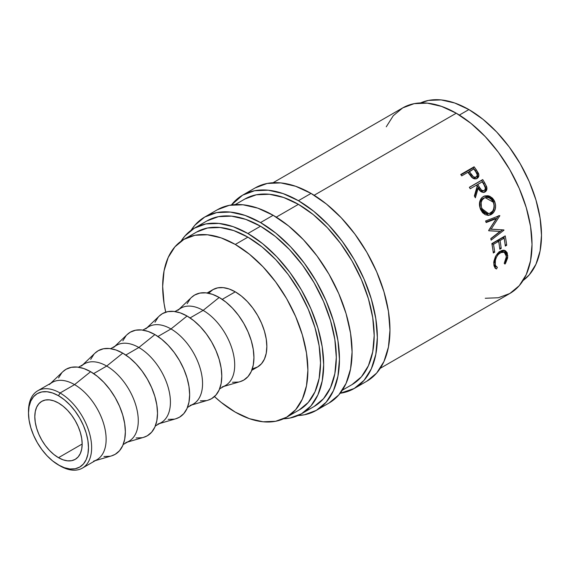 <?xml version="1.0" encoding="UTF-8"?>
<svg xmlns="http://www.w3.org/2000/svg" width="570" height="570" viewBox="0 0 570 570"><rect width="100%" height="100%" fill="white"/><g stroke="black" fill="none" stroke-linecap="round" stroke-linejoin="round"><path stroke-width="0.85" d="M28.507 412.139A44.645 25.778 60 0 1 37.748 390.778A44.645 25.778 60 0 1 60.071 392.986L58.489 395.722A42.415 24.489 60 0 1 88.478 447.664A42.415 24.489 60 0 1 58.489 464.985L60.071 465.897A44.645 25.778 -120 0 0 91.642 447.664A44.645 25.778 -120 0 0 60.071 392.986A44.645 25.778 60 0 1 89.233 432.331A44.645 25.778 60 0 1 82.394 468.105A44.645 25.778 60 0 1 60.071 465.897A44.645 25.778 -120 0 0 60.071 465.897L52.639 460.938L47.011 455.722L41.831 449.523L37.285 442.598L33.552 435.195L30.78 427.607L29.077 420.126L28.5 413.036L29.077 406.609L30.78 401.102L33.552 396.713L37.285 393.621L41.831 391.939L47.011 391.732L52.639 393.008L58.489 395.722L64.339 399.762L69.968 404.985L75.154 411.177L79.7 418.109L83.427 425.512L86.198 433.093L87.908 440.574L88.478 447.664L87.908 454.091L86.198 459.598L83.427 463.987L79.7 467.079L75.154 468.768L69.968 468.975L64.339 467.692L58.489 464.985A42.415 24.489 60 0 1 28.5 413.036A42.415 24.489 60 0 1 58.489 395.722L60.071 392.986L74.563 384.622L60.071 392.986A44.645 25.778 -120 0 0 28.5 411.212L28.5 413.036M255.239 187.879A111.613 64.439 -120 0 1 311.042 193.408L326.439 204.046L341.245 217.783L354.889 234.085L366.852 252.318L376.67 271.797L383.959 291.762L388.448 311.455L389.966 330.108L388.448 347.009L383.959 361.515L376.67 373.058L366.852 381.202A111.613 64.439 -120 0 0 383.959 291.762A111.613 64.439 -120 0 0 311.042 193.408L298.416 200.697A111.613 64.439 60 0 1 371.334 299.051A111.613 64.439 60 0 1 354.227 388.491A111.613 64.439 60 0 1 340.147 393.279L354.227 388.491L364.038 380.347L371.334 368.804L375.822 354.298L377.34 337.397L375.822 318.744L371.334 299.051L364.038 279.086L354.227 259.614L342.264 241.374L328.619 225.072L313.814 211.342L298.416 200.697L311.042 193.408L295.645 186.269L280.839 182.906L267.195 183.455L255.239 187.879L242.613 195.168A111.613 64.439 60 0 1 298.416 200.697L283.019 193.558L268.214 190.195L254.569 190.743L242.613 195.168A111.613 64.439 60 0 0 231.427 204.965L242.613 195.168M217.355 209.753A111.613 64.439 -120 0 1 273.158 215.282L257.761 208.143L242.963 204.78L229.311 205.321L217.355 209.753L204.73 217.042L194.912 225.186L191.078 230.316A111.613 64.439 60 0 1 204.73 217.042A111.613 64.439 60 0 1 260.533 222.571L273.158 215.282L288.555 225.919L303.361 239.657L317.006 255.951L328.968 274.191L338.787 293.671L346.076 313.635L350.571 333.322L352.082 351.975L350.571 368.883L346.076 383.382L338.787 394.932L328.968 403.076A111.613 64.439 -120 0 0 346.076 313.635A111.613 64.439 -120 0 0 273.158 215.282L260.533 222.571A111.613 64.439 60 0 1 333.45 320.924A111.613 64.439 60 0 1 316.343 410.364A111.613 64.439 60 0 1 298.024 415.544M82.394 468.105L96.886 459.734A44.645 25.778 -120 0 0 103.726 423.959A44.645 25.778 -120 0 0 74.563 384.622A44.645 25.778 60 0 1 104.502 426.788A44.645 25.778 60 0 1 93.566 461.151M95.325 460.638L111.542 455.879A49.113 28.35 -120 0 0 123.562 418.074A49.113 28.35 -120 0 0 90.637 371.697L74.563 384.622L90.637 371.697L83.861 368.555L77.342 367.073L71.343 367.315L66.077 369.26L62.828 371.718M123.184 444.55L129.027 441.18A44.645 25.778 -120 0 0 135.874 405.405A44.645 25.778 -120 0 0 106.704 366.061L93.658 373.592L106.704 366.061A44.645 25.778 60 0 1 136.643 408.227A44.645 25.778 60 0 1 125.713 442.598M127.473 442.078L143.683 437.325A49.113 28.35 -120 0 0 155.71 399.52A49.113 28.35 -120 0 0 122.778 353.136L106.704 366.061L122.778 353.136L116.002 349.994L109.49 348.519L103.484 348.755L98.225 350.707L94.969 353.165M155.332 425.997L161.175 422.619A44.645 25.778 -120 0 0 168.015 386.845A44.645 25.778 -120 0 0 138.852 347.501L125.799 355.039L138.852 347.501A44.645 25.778 60 0 1 168.784 389.666A44.645 25.778 60 0 1 157.854 424.037M159.614 423.524L175.824 418.765A49.113 28.35 -120 0 0 187.851 380.959A49.113 28.35 -120 0 0 154.919 334.583L138.852 347.501L154.919 334.583L148.143 331.441L141.631 329.959L135.624 330.201L130.366 332.146L127.11 334.604M187.473 407.436L193.316 404.066A44.645 25.778 -120 0 0 200.156 368.291A44.645 25.778 -120 0 0 170.993 328.947L157.947 336.478L170.993 328.947A44.645 25.778 60 0 1 200.925 371.113A44.645 25.778 60 0 1 189.995 405.477M191.755 404.964L207.972 400.211A49.113 28.35 -120 0 0 219.992 362.406A49.113 28.35 -120 0 0 187.067 316.022L170.993 328.947L187.067 316.022L180.291 312.88L173.772 311.405L167.772 311.64L162.507 313.593L159.258 316.044M219.614 388.875L225.456 385.505A44.645 25.778 -120 0 0 232.304 349.731A44.645 25.778 -120 0 0 203.134 310.386L190.088 317.918L203.134 310.386A44.645 25.778 60 0 1 233.073 352.552A44.645 25.778 60 0 1 222.143 386.923M223.903 386.403L240.113 381.651A49.113 28.35 -120 0 0 252.139 343.845A49.113 28.35 -120 0 0 219.208 297.462L203.134 310.386L219.208 297.462L212.432 294.327L205.92 292.845L199.913 293.087L194.655 295.032L191.399 297.49M252.816 368.719L257.604 366.952A44.645 25.778 -120 0 0 264.444 331.17A44.645 25.778 -120 0 0 235.282 291.833L222.229 299.364L235.282 291.833L229.119 288.976L223.198 287.629L217.74 287.85L212.959 289.617L209.026 292.88M196.565 232.068A102.686 59.287 -120 0 1 247.907 237.148L262.072 246.938L275.695 259.578L288.249 274.569L299.25 291.348L308.277 309.268L314.989 327.636L319.122 345.755L320.518 362.912L319.122 378.466L314.989 391.811L308.277 402.427L299.25 409.923A102.686 59.287 -120 0 0 314.989 327.636A102.686 59.287 -120 0 0 247.907 237.148L235.282 244.445A102.686 59.287 60 0 1 302.364 334.932A102.686 59.287 60 0 1 286.617 417.212A102.686 59.287 60 0 1 235.282 412.124A102.686 59.287 60 0 1 214.455 396.585L221.11 402.334L235.282 412.124L249.446 418.694L263.062 421.786L275.616 421.287L286.625 417.212L295.652 409.723L302.364 399.1L306.489 385.755L307.886 370.208L306.489 353.044L302.364 334.932L295.652 316.557L286.625 298.637L275.616 281.865L263.062 266.867L249.446 254.234L235.282 244.445L247.907 237.148L233.743 230.586L220.12 227.494L207.566 227.993L196.565 232.068L183.939 239.357A102.686 59.287 60 0 1 235.282 244.445L221.11 237.875L207.494 234.783L194.94 235.282L183.939 239.357A102.686 59.287 60 0 0 165.72 312.168L164.067 303.525L162.671 286.361L164.067 270.814L168.193 257.469L174.904 246.846L183.939 239.357M468.889 109.568L459.356 115.069L468.889 109.568L454.725 102.999L441.102 99.907L428.555 100.405L420.596 102.921A102.686 59.287 -120 0 1 468.889 109.568A102.686 59.287 -120 0 1 535.144 197.355A102.686 59.287 -120 0 1 523.11 280.476L529.266 274.847L535.971 264.224L540.103 250.878L541.5 235.332L540.103 218.167L535.971 200.056L529.266 181.688L520.232 163.768L509.231 146.989L496.677 131.991L483.054 119.358L468.889 109.568M58.489 457.689A33.488 19.33 60 0 1 36.615 428.184A33.488 19.33 60 0 1 41.745 401.351A33.488 19.33 60 0 1 58.489 403.011A33.488 19.33 60 0 1 80.363 432.516A33.488 19.33 60 0 1 75.233 459.349A33.488 19.33 60 0 1 58.489 457.689L82.165 444.023L58.489 457.689L63.113 459.833L67.552 460.838L71.642 460.681L75.233 459.349L78.175 456.905L80.363 453.442L81.71 449.089L82.165 444.023L81.71 438.423L80.363 432.516L78.175 426.531L75.233 420.689L71.642 415.216L67.552 410.322L63.113 406.203L58.489 403.011L53.872 400.867L49.433 399.862L45.336 400.026L41.745 401.351L38.803 403.795L36.615 407.258L35.269 411.611L34.813 416.684L35.269 422.277L36.615 428.184L38.803 434.176L41.745 440.019L45.336 445.491L49.433 450.378L53.872 454.497L58.489 457.689M206.96 220.911L218.438 216.657L231.541 216.137L245.756 219.364L260.533 226.219L275.317 236.429L289.531 249.617L302.627 265.264L314.106 282.77L323.532 301.466L330.536 320.639L334.846 339.535L336.3 357.447L334.846 373.671L330.536 387.593L323.532 398.679L314.106 406.495A107.153 61.866 -120 0 0 330.536 320.639A107.153 61.866 -120 0 0 260.533 226.219L247.907 233.508A107.153 61.866 60 0 1 317.903 327.928A107.153 61.866 60 0 1 301.48 413.784A107.153 61.866 60 0 1 283.575 418.772L290.002 418.038L301.48 413.784L310.906 405.968L317.903 394.889L322.214 380.967L323.674 364.736L322.214 346.831L317.903 327.928L310.906 308.762L301.48 290.059L290.002 272.553L276.899 256.906L262.685 243.718L247.907 233.508L260.533 226.219A107.153 61.866 -120 0 0 206.96 220.911L194.334 228.2A107.153 61.866 60 0 1 247.907 233.508L233.123 226.653L218.909 223.426L205.813 223.946L194.334 228.2A107.153 61.866 60 0 0 181.061 241.21L184.908 236.016L194.334 228.2M244.844 199.037L256.322 194.783L269.425 194.263L283.639 197.491L298.416 204.345L313.201 214.555L327.408 227.743L340.511 243.39L351.989 260.896L361.416 279.599L368.412 298.766L372.73 317.668L374.184 335.573L372.73 351.804L368.412 365.726L361.416 376.806L351.989 384.629A107.153 61.866 -120 0 0 368.412 298.766A107.153 61.866 -120 0 0 298.416 204.345L276.258 217.134L298.416 204.345A107.153 61.866 -120 0 0 244.844 199.037L235.218 204.594M485.255 298.267L498.358 297.747L509.837 293.493A107.153 61.866 -120 0 0 526.26 207.637A107.153 61.866 -120 0 0 456.264 113.209L314.141 195.268L456.264 113.209A107.153 61.866 -120 0 0 402.691 107.908L393.264 115.724L386.268 126.804M477.183 173.594L475.33 170.701A104.916 60.577 -120 0 0 473.228 167.787A104.916 60.577 60 0 1 475.33 170.701L476.256 169.76L475.33 170.701L477.51 174.263L478.486 173.401L476.256 169.76A107.153 61.866 -120 0 0 474.112 166.789L473.228 167.787L461.002 174.847L473.228 167.787L474.112 166.789L460.745 174.498L474.112 166.789A107.153 61.866 60 0 1 476.256 169.76L478.857 174.89L478.102 177.534L476.762 178.538L474.354 178.816L472.908 178.218L468.683 173.38A107.153 61.866 -120 0 0 467.906 172.297L461.736 175.859A107.153 61.866 -120 0 0 460.745 174.498A107.153 61.866 -120 0 1 461.736 175.859L467.906 172.297A107.153 61.866 -120 0 1 468.683 173.38L471.625 177.185C473.456 178.944 475.273 179.336 477.083 178.367L477.61 178.011M469.367 187.288L482.726 179.571A107.153 61.866 60 0 1 484.671 182.813L486.737 187.053L486.481 190.458L485.041 191.94L483.161 192.432L480.275 191.05L478.18 188.171L475.359 197.811A107.153 61.866 -120 0 0 474.375 195.959L477.118 186.362A107.153 61.866 -120 0 0 476.413 185.179L470.243 188.741A107.153 61.866 -120 0 0 469.367 187.288A107.153 61.866 -120 0 1 470.243 188.741L476.413 185.179A107.153 61.866 -120 0 1 477.118 186.362L474.375 195.959A107.153 61.866 -120 0 1 475.359 197.811L478.18 188.171C479.926 191.684 482.213 192.938 485.041 191.94C486.787 190.815 487.307 189.048 486.616 186.639L484.671 182.813L483.574 183.483L485.469 187.231L486.616 186.639L485.469 187.231C486.132 189.589 485.597 191.335 483.852 192.46L485.041 191.94L483.852 192.46L485.362 190.864L485.761 188.798L483.574 183.483L484.671 182.813A107.153 61.866 -120 0 0 482.726 179.571L469.367 187.288M494.161 200.419L495.601 205.058L495.287 208.912L493.777 212.239L492.63 213.508L490.599 214.826L488.376 215.382L485.319 214.726L482.591 212.695L480.596 209.525L479.527 205.82L479.662 202.037L480.952 198.773L482.021 197.519L484.771 195.923L487.956 195.731L489.573 196.187L492.487 198.161L494.161 200.419M500.011 231.413L488.754 230.779A107.153 61.866 -120 0 0 488.654 230.437L496.335 218.623L486.139 222.542A107.153 61.866 -120 0 0 485.59 220.982L499.748 215.546A107.153 61.866 60 0 1 499.826 215.766L491.098 229.211L503.923 229.938A107.153 61.866 60 0 1 503.98 230.159L491.126 240.134A107.153 61.866 -120 0 0 490.784 238.602L500.011 231.413L488.725 230.679L500.011 231.413L490.784 238.602A107.153 61.866 -120 0 1 491.126 240.134L503.98 230.159L502.476 229.838L503.98 230.159A107.153 61.866 -120 0 0 503.923 229.938L489.63 229.047L491.098 229.211L499.826 215.766L499.199 215.759L499.826 215.766A107.153 61.866 -120 0 0 499.748 215.546L485.59 220.982A107.153 61.866 -120 0 1 486.139 222.542L496.335 218.623L488.654 230.437A107.153 61.866 -120 0 1 488.754 230.779L500.011 231.413M491.846 243.604L505.212 235.887A107.153 61.866 60 0 1 506.687 245.271L505.319 246.062A107.153 61.866 -120 0 0 504.122 238.189L500.011 240.561A107.153 61.866 60 0 1 501.208 248.435L499.833 249.225A107.153 61.866 -120 0 0 498.643 241.352L493.499 244.316A107.153 61.866 60 0 1 494.696 252.196L493.321 252.987A107.153 61.866 -120 0 0 491.846 243.604A107.153 61.866 -120 0 1 493.321 252.987L494.696 252.196A107.153 61.866 -120 0 0 493.499 244.316L498.643 241.352L497.104 240.882L491.967 243.846L493.499 244.316L491.967 243.846A104.916 60.577 60 0 1 493.007 250.551A104.916 60.577 -120 0 0 491.967 243.846L497.104 240.882L498.643 241.352A107.153 61.866 -120 0 1 499.833 249.225L501.208 248.435A107.153 61.866 -120 0 0 500.011 240.561L504.122 238.189L502.59 237.719L498.479 240.091L500.011 240.561L498.479 240.091A104.916 60.577 60 0 1 499.52 246.789A104.916 60.577 -120 0 0 498.479 240.091L502.59 237.719L504.122 238.189A107.153 61.866 -120 0 1 505.319 246.062L506.687 245.271L505.141 244.644L506.687 245.271A107.153 61.866 -120 0 0 505.212 235.887L491.846 243.604M505.647 263.105L504.977 264.081L504.215 263.354L506.345 258.146L505.946 254.056L503.688 252.018L501.514 252.154L498.166 254.512L496.442 257.191L495.401 260.212L495.301 264.594L495.736 265.834L497.361 267.316L496.52 268.962L495.359 268.356L493.962 265.741L493.962 261.017L495.473 256.486L497.824 253.137L501.721 250.529L503.103 250.237L505.547 250.85L507.222 252.795L507.685 257.804L505.647 263.105M380.247 368.313L509.837 293.493L519.263 285.677L526.26 274.59L530.57 260.668L532.031 244.445L530.57 226.532L526.26 207.63L519.263 188.463L509.837 169.767L498.358 152.261L485.255 136.615L471.041 123.426L456.264 113.209L441.479 106.362L427.272 103.134L414.169 103.654L402.691 107.908L273.101 182.721M251.762 370.322L257.604 366.952L261.53 363.689L264.444 359.072L266.24 353.272L266.846 346.51L266.24 339.05L264.444 331.17L261.53 323.183L257.604 315.395L252.816 308.099L247.359 301.58L241.438 296.087L235.282 291.833A44.645 25.778 -120 0 0 212.959 289.617L207.117 292.994M190.33 298.616L187.124 303.696M232.496 382.285L238.502 382.043M240.006 381.679L243.761 380.09L248.078 376.514L251.292 371.433L253.265 365.049L253.935 357.611L253.265 349.403L251.292 340.739L248.078 331.954L243.761 323.382L238.502 315.36L232.496 308.192L225.984 302.143L219.208 297.462A49.113 28.35 -120 0 0 191.477 297.412L179.258 309.075M177.925 310.344A44.645 25.778 60 0 1 203.134 310.386A44.645 25.778 -120 0 0 180.811 308.178L174.969 311.548M158.189 317.169L154.983 322.25M200.355 400.838L206.354 400.603M207.865 400.24L211.62 398.651L215.937 395.067L219.144 389.987L221.124 383.61L221.787 376.172L221.124 367.964L219.144 359.299L215.937 350.514L211.62 341.943L206.354 333.92L200.355 326.745L193.836 320.703L187.067 316.022A49.113 28.35 -120 0 0 159.336 315.972L147.11 327.636M145.785 328.897A44.645 25.778 60 0 1 170.993 328.947A44.645 25.778 -120 0 0 148.67 326.738L142.828 330.108M126.048 335.73L122.835 340.81M168.207 419.399L174.213 419.157M175.724 418.8L179.479 417.212L183.796 413.628L187.003 408.548L188.976 402.164L189.646 394.725L188.976 386.517L187.003 377.853L183.796 369.068L179.479 360.504L174.213 352.474L168.207 345.306L161.695 339.264L154.919 334.583A49.113 28.35 -120 0 0 127.196 334.526L114.969 346.19M113.644 347.458A44.645 25.778 60 0 1 138.852 347.501A44.645 25.778 -120 0 0 116.529 345.292L110.687 348.669M93.9 354.291L90.694 359.371M136.066 437.952L142.073 437.717M143.576 437.354L147.331 435.765L151.649 432.181L154.862 427.101L156.835 420.724L157.505 413.286L156.835 405.078L154.862 396.414L151.649 387.628L147.331 379.057L142.073 371.034L136.066 363.86L129.554 357.817L122.778 353.136A49.113 28.35 -120 0 0 95.048 353.087L82.828 364.75M81.496 366.018A44.645 25.778 60 0 1 106.704 366.061A44.645 25.778 -120 0 0 84.381 363.852L78.539 367.222M61.76 372.844L58.553 377.924M103.925 456.513L109.925 456.271M111.435 455.915L115.19 454.326L119.508 450.742L122.714 445.662L124.695 439.278L125.357 431.839L124.695 423.631L122.714 414.974L119.508 406.189L115.19 397.618L109.925 389.595L103.925 382.42L97.406 376.378L90.637 371.697A49.113 28.35 -120 0 0 62.907 371.647L50.68 383.311M49.355 384.572A44.645 25.778 60 0 1 74.563 384.622A44.645 25.778 -120 0 0 52.24 382.406L37.748 390.778M497.361 267.316C495.943 266.746 495.202 265.335 495.138 263.091L493.563 262.236L495.138 263.091C495.152 258.687 496.89 255.218 500.367 252.688L498.793 251.976L500.367 252.688L504.229 252.211L506.445 256.464L504.215 263.354L504.977 264.081L507.82 255.766L505.077 250.593L500.318 251.178L495.743 255.987L493.77 263.896L495.679 268.591L496.52 268.962L497.361 267.316L496.819 267.031M504.229 252.211L502.704 251.491L499.797 251.498M493.77 263.889L495.237 266.069L496.855 267.052M495.779 266.34L494.945 267.964L496.52 268.962L494.945 267.964L495.779 266.34L494.161 264.915L493.727 263.703M504.3 250.33L506.238 254.904L507.82 255.766L506.238 254.911L505.647 252.011L503.98 250.116M499.37 251.676L501.073 251.206L503.039 251.676M499.655 247.808L501.208 248.435L499.655 247.808M493.143 251.57L494.696 252.196L493.143 251.57M503.909 236.636A104.916 60.577 60 0 1 504.999 243.625A104.916 60.577 -120 0 0 503.909 236.636M494.917 218.595L496.335 218.623L494.917 218.595L485.968 222.058L494.917 218.595M502.455 229.853L490.834 238.823L502.455 229.853M498.408 215.745L489.63 229.047L498.408 215.745M491.304 214.47L487.799 215.374L491.304 214.47C495.508 211.449 496.605 207.053 494.582 201.274L490.115 196.429L484.357 196.066L483.317 196.565C479.356 199.557 478.444 203.875 480.596 209.525L488.526 215.367L491.304 214.47M484.336 196.194L489.224 197.013L493.278 201.559L494.582 201.274L493.278 201.559C495.252 207.216 494.133 211.548 489.922 214.555L492.423 212.318M493.285 210.857L494.268 205.264L492.865 200.711L491.219 198.51L488.326 196.593L485.091 196.094M486.923 213.779L484.422 213.23L482.241 211.506L480.104 207.501L479.89 202.948L480.93 200.298L483.431 198.203M485.077 197.612L482.854 198.503C479.655 200.939 478.914 204.423 480.631 208.948L481.935 208.67C480.168 204.053 480.888 200.519 484.08 198.068L485.077 197.612L493.242 202.143C494.903 206.832 494.062 210.43 490.713 212.923L488.583 213.629L481.935 208.67L480.631 208.948L487.186 213.757L488.59 213.629M477.061 188.812L478.18 188.171L477.061 188.812L474.717 196.593L477.061 188.812M484.55 192.183L485.041 191.94M469.416 187.38L481.664 180.312A104.916 60.577 60 0 1 483.574 183.483A104.916 60.577 -120 0 0 481.664 180.312L469.416 187.38M482.761 191.149L480.353 190.651L476.705 185.093L478.401 188.022C479.52 190.544 481.08 191.534 483.075 191L484.058 190.537M484.243 190.444C482.213 190.943 480.638 189.924 479.52 187.38L481.507 190.066L482.89 190.701L484.243 190.444L485.127 189.404L485.312 187.886L484.037 184.865C485.64 187.088 485.711 188.955 484.243 190.444L484.044 190.544M479.52 187.38L478.401 188.022L479.52 187.38L477.781 184.388L476.705 185.093L482.241 181.816L477.781 184.388L479.52 187.38M484.037 184.865A107.153 61.866 -120 0 0 482.241 181.816A107.153 61.866 -120 0 1 484.037 184.865M477.083 178.367C478.807 177.334 479.277 175.674 478.486 173.401L477.51 174.263L477.04 178.396M477.51 174.263L477.717 177.149L476.613 178.795M475.152 177.783L473.798 178.075L472.352 177.548L468.369 172.475L470.2 175.111C471.476 177.455 473.128 178.339 475.152 177.783L476.157 176.949C474.119 177.519 472.452 176.6 471.141 174.199L470.2 175.111L471.141 174.199L469.274 171.506L468.369 172.475L473.727 168.934L469.274 171.506L473.335 176.686L474.789 177.234L476.157 176.949L475.152 177.783L476.463 176.736M475.715 171.727A107.153 61.866 -120 0 0 473.727 168.934A107.153 61.866 -120 0 1 475.715 171.727C477.461 173.793 477.603 175.532 476.157 176.949L477.012 175.959L477.161 174.541L475.715 171.727M476.513 176.693L476.157 176.949M484.657 197.776L482.163 199.878L481.144 202.564L481.394 207.195L483.567 211.285L485.775 213.066L489.53 213.436L492.701 211.092L493.869 208.356L494.048 205.214L493.534 202.884L491.54 199.578L489.188 197.876L486.545 197.334L484.657 197.776M204.73 217.042L216.686 212.617L230.33 212.069L245.136 215.432L260.533 222.571L275.93 233.208L290.736 246.945L304.38 263.24L316.343 281.48L326.154 300.96L333.45 320.924L337.939 340.611L339.456 359.271L337.939 376.172L333.45 390.678L326.154 402.221L316.343 410.364L304.38 414.789L298.017 415.544M366.852 381.202L354.227 388.491M328.968 403.076L316.343 410.364M299.25 409.923L286.617 417.212M314.106 406.495L301.48 413.784M351.989 384.629L342.363 390.186"/></g></svg>
